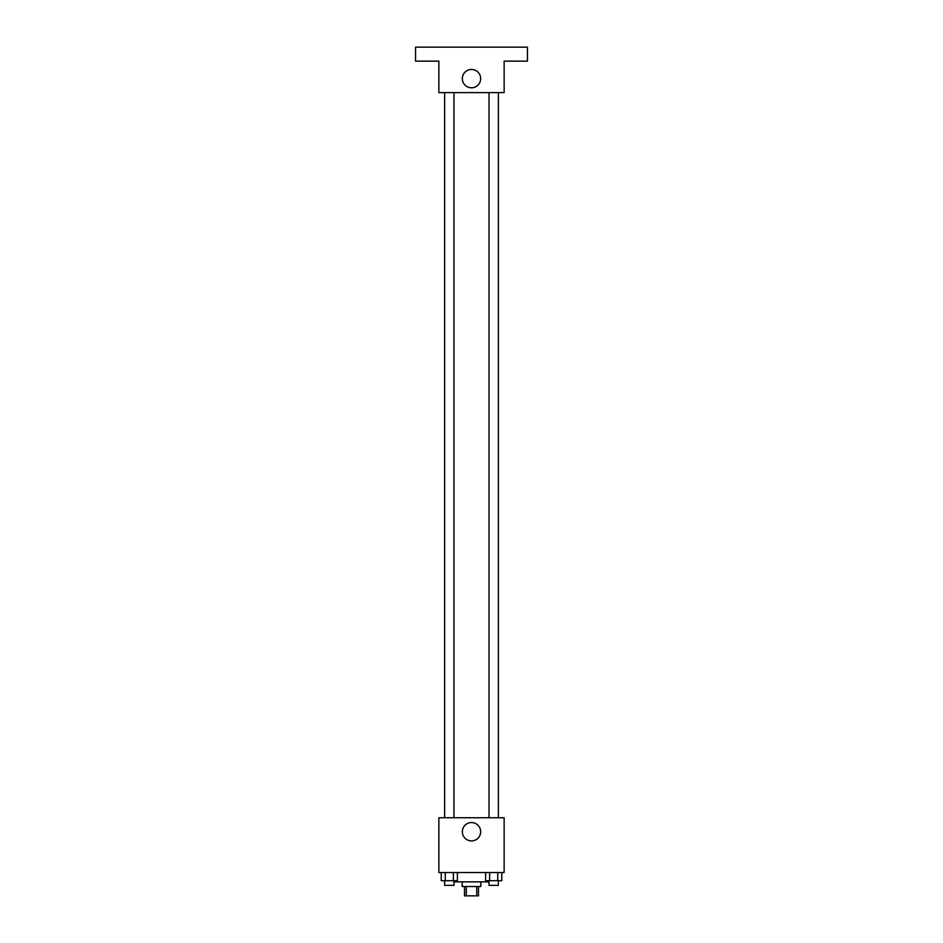 <?xml version="1.0" encoding="UTF-8"?>
<svg xmlns="http://www.w3.org/2000/svg" width="943" height="943" viewBox="0 0 943 943"><rect width="100%" height="100%" fill="white"/><g stroke="black" fill="none" stroke-linecap="round" stroke-linejoin="round"><path stroke-width="1.41" d="M476.722 886.526L476.722 895.85L464.51 895.85L464.51 886.526M476.722 895.85L478.49 895.85L478.49 886.526M480.824 881.858L480.824 886.526L462.176 886.526L462.176 881.858M466.278 886.526L466.278 895.85M444.636 880.691L444.636 885.359L453.972 885.359L453.972 880.691L454.007 881.858L488.993 881.858L488.993 880.691L489.028 885.359L498.364 885.359L498.364 880.691M504.14 872.534L438.86 872.534L438.86 817.746L504.14 817.746L504.14 872.534M480.671 831.726A9.171 9.171 0 0 1 466.915 839.671A9.171 9.171 0 0 1 466.915 823.793A9.171 9.171 0 0 1 480.671 831.726M489.028 817.746L489.028 92.614M453.972 92.614L453.972 817.746M504.14 92.614L438.86 92.614L438.86 61.142L415.545 61.142L415.545 47.15L527.455 47.15L527.455 61.142L504.14 61.142L504.14 92.614M480.671 78.623A9.171 9.171 0 0 1 466.915 86.567A9.171 9.171 0 0 1 466.915 70.69A9.171 9.171 0 0 1 480.671 78.623M501.77 872.534L501.77 880.691L485.621 880.691L485.621 872.534M497.739 872.534L497.739 880.691M489.653 872.534L489.653 880.691M457.379 872.534L457.379 880.691L441.23 880.691L441.23 872.534M453.347 872.534L453.347 880.691M445.261 872.534L445.261 880.691M498.364 817.746L498.364 92.614M444.636 92.614L444.636 817.746"/></g></svg>
